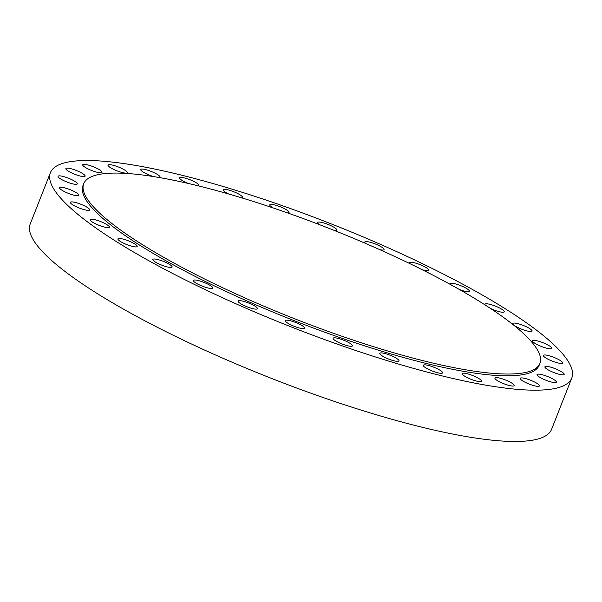 <?xml version="1.0" encoding="UTF-8"?>
<svg xmlns="http://www.w3.org/2000/svg" width="602" height="602" viewBox="0 0 602 602"><rect width="100%" height="100%" fill="white"/><g stroke="black" fill="none" stroke-linecap="round" stroke-linejoin="round"><path stroke-width="0.9" d="M118.903 238.46A10.362 2.047 21.5 0 0 117.932 238.896A10.362 2.047 21.5 0 0 125.013 243.84A10.362 2.047 21.5 0 0 136.24 246.925A10.362 2.047 21.5 0 0 137.211 246.489A10.362 2.047 21.5 0 0 130.137 241.545A10.362 2.047 21.5 0 0 118.903 238.46M91.075 219.181A10.362 2.047 21.5 0 0 90.104 219.617A10.362 2.047 21.5 0 0 97.178 224.561A10.362 2.047 21.5 0 0 108.405 227.639A10.362 2.047 21.5 0 0 109.376 227.21A10.362 2.047 21.5 0 0 102.302 222.266A10.362 2.047 21.5 0 0 91.075 219.181M71.367 201.896A10.362 2.047 21.5 0 0 70.396 202.332A10.362 2.047 21.5 0 0 77.47 207.276A10.362 2.047 21.5 0 0 88.697 210.354A10.362 2.047 21.5 0 0 89.668 209.925A10.362 2.047 21.5 0 0 82.594 204.981A10.362 2.047 21.5 0 0 71.367 201.896M60.531 187.267A10.362 2.047 21.5 0 0 59.56 187.704A10.362 2.047 21.5 0 0 66.641 192.648A10.362 2.047 21.5 0 0 77.869 195.733A10.362 2.047 21.5 0 0 78.839 195.296A10.362 2.047 21.5 0 0 71.758 190.352A10.362 2.047 21.5 0 0 60.531 187.267M59.004 175.867A10.362 2.047 21.5 0 0 58.033 176.303A10.362 2.047 21.5 0 0 65.106 181.247A10.362 2.047 21.5 0 0 76.334 184.325A10.362 2.047 21.5 0 0 77.304 183.896A10.362 2.047 21.5 0 0 70.231 178.952A10.362 2.047 21.5 0 0 59.004 175.867M66.822 168.124A10.362 2.047 21.5 0 0 65.851 168.56A10.362 2.047 21.5 0 0 72.925 173.504A10.362 2.047 21.5 0 0 84.152 176.589A10.362 2.047 21.5 0 0 85.123 176.153A10.362 2.047 21.5 0 0 78.049 171.209A10.362 2.047 21.5 0 0 66.822 168.124M88.08 168.921A10.362 2.047 21.5 0 0 102.001 172.368A10.362 2.047 21.5 0 0 96.644 168.221A10.362 2.047 21.5 0 0 82.73 164.775A10.362 2.047 21.5 0 0 88.08 168.921M113.364 169.245A10.362 2.047 21.5 0 0 127.285 172.684A10.362 2.047 21.5 0 0 121.928 168.537A10.362 2.047 21.5 0 0 108.006 165.091A10.362 2.047 21.5 0 0 113.364 169.245M159.161 177.522A10.362 2.047 21.5 0 0 160.004 177.101A10.362 2.047 21.5 0 0 154.646 172.947A10.362 2.047 21.5 0 0 140.725 169.508A10.362 2.047 21.5 0 0 146.083 173.654A10.362 2.047 21.5 0 0 153.676 176.604M198.201 185.83A10.362 2.047 21.5 0 0 198.893 185.431A10.362 2.047 21.5 0 0 193.535 181.285A10.362 2.047 21.5 0 0 179.622 177.838A10.362 2.047 21.5 0 0 184.972 181.985A10.362 2.047 21.5 0 0 188.366 183.475M241.522 197.795A10.362 2.047 21.5 0 0 242.471 197.366A10.362 2.047 21.5 0 0 237.113 193.219A10.362 2.047 21.5 0 0 223.191 189.773A10.362 2.047 21.5 0 0 228.549 193.919A10.362 2.047 21.5 0 0 228.775 194.025M287.5 212.89A10.362 2.047 21.5 0 0 289.05 212.446A10.362 2.047 21.5 0 0 283.7 208.292A10.362 2.047 21.5 0 0 269.779 204.853A10.362 2.047 21.5 0 0 273.082 207.916M334.245 230.438A10.362 2.047 21.5 0 0 336.857 230.084A10.362 2.047 21.5 0 0 331.499 225.938A10.362 2.047 21.5 0 0 317.578 222.492A10.362 2.047 21.5 0 0 319.384 224.621M379.772 249.657A10.362 2.047 21.5 0 0 384.038 249.612A10.362 2.047 21.5 0 0 378.681 245.465A10.362 2.047 21.5 0 0 364.759 242.019A10.362 2.047 21.5 0 0 365.662 243.464M422.137 269.681A10.362 2.047 21.5 0 0 428.79 270.275A10.362 2.047 21.5 0 0 423.432 266.122A10.362 2.047 21.5 0 0 409.51 262.683A10.362 2.047 21.5 0 0 409.947 263.684M459.567 289.6A10.362 2.047 21.5 0 0 469.387 291.278A10.362 2.047 21.5 0 0 464.029 287.124A10.362 2.047 21.5 0 0 450.108 283.685A10.362 2.047 21.5 0 0 450.349 284.46M490.479 308.435A10.362 2.047 21.5 0 0 504.273 311.813A10.362 2.047 21.5 0 0 498.915 307.667A10.362 2.047 21.5 0 0 484.994 304.221A10.362 2.047 21.5 0 0 485.287 305.056M518.179 327.654A10.362 2.047 21.5 0 0 532.1 331.092A10.362 2.047 21.5 0 0 526.742 326.946A10.362 2.047 21.5 0 0 512.829 323.5A10.362 2.047 21.5 0 0 518.179 327.654M537.895 344.938A10.362 2.047 21.5 0 0 551.808 348.377A10.362 2.047 21.5 0 0 546.458 344.231A10.362 2.047 21.5 0 0 532.537 340.785A10.362 2.047 21.5 0 0 537.895 344.938M548.723 359.56A10.362 2.047 21.5 0 0 562.644 363.006A10.362 2.047 21.5 0 0 557.286 358.86A10.362 2.047 21.5 0 0 543.365 355.413A10.362 2.047 21.5 0 0 548.723 359.56M550.258 370.967A10.362 2.047 21.5 0 0 564.172 374.406A10.362 2.047 21.5 0 0 558.822 370.26A10.362 2.047 21.5 0 0 544.9 366.814A10.362 2.047 21.5 0 0 550.258 370.967M542.432 378.703A10.362 2.047 21.5 0 0 556.353 382.15A10.362 2.047 21.5 0 0 550.996 378.003A10.362 2.047 21.5 0 0 537.074 374.557A10.362 2.047 21.5 0 0 542.432 378.703M521.174 377.905A10.362 2.047 21.5 0 0 520.203 378.342A10.362 2.047 21.5 0 0 527.277 383.286A10.362 2.047 21.5 0 0 538.504 386.371A10.362 2.047 21.5 0 0 539.475 385.935A10.362 2.047 21.5 0 0 532.401 380.991A10.362 2.047 21.5 0 0 521.174 377.905M495.89 377.589A10.362 2.047 21.5 0 0 494.919 378.026A10.362 2.047 21.5 0 0 501.993 382.97A10.362 2.047 21.5 0 0 513.228 386.048A10.362 2.047 21.5 0 0 514.198 385.619A10.362 2.047 21.5 0 0 507.117 380.675A10.362 2.047 21.5 0 0 495.89 377.589M463.171 373.18A10.362 2.047 21.5 0 0 462.201 373.609A10.362 2.047 21.5 0 0 469.282 378.553A10.362 2.047 21.5 0 0 480.509 381.638A10.362 2.047 21.5 0 0 481.48 381.201A10.362 2.047 21.5 0 0 474.406 376.258A10.362 2.047 21.5 0 0 463.171 373.18M424.282 364.842A10.362 2.047 21.5 0 0 423.311 365.279A10.362 2.047 21.5 0 0 430.385 370.222A10.362 2.047 21.5 0 0 441.612 373.308A10.362 2.047 21.5 0 0 442.583 372.871A10.362 2.047 21.5 0 0 435.509 367.927A10.362 2.047 21.5 0 0 424.282 364.842M380.705 352.907A10.362 2.047 21.5 0 0 379.734 353.344A10.362 2.047 21.5 0 0 386.808 358.288A10.362 2.047 21.5 0 0 398.042 361.373A10.362 2.047 21.5 0 0 399.013 360.937A10.362 2.047 21.5 0 0 391.932 355.993A10.362 2.047 21.5 0 0 380.705 352.907M334.118 337.835A10.362 2.047 21.5 0 0 333.147 338.264A10.362 2.047 21.5 0 0 340.228 343.208A10.362 2.047 21.5 0 0 351.455 346.293A10.362 2.047 21.5 0 0 352.426 345.857A10.362 2.047 21.5 0 0 345.352 340.913A10.362 2.047 21.5 0 0 334.118 337.835M286.319 320.189A10.362 2.047 21.5 0 0 285.348 320.625A10.362 2.047 21.5 0 0 292.429 325.569A10.362 2.047 21.5 0 0 303.656 328.654A10.362 2.047 21.5 0 0 304.627 328.218A10.362 2.047 21.5 0 0 297.546 323.274A10.362 2.047 21.5 0 0 286.319 320.189M239.137 300.661A10.362 2.047 21.5 0 0 238.166 301.098A10.362 2.047 21.5 0 0 245.24 306.042A10.362 2.047 21.5 0 0 256.475 309.127A10.362 2.047 21.5 0 0 257.445 308.691A10.362 2.047 21.5 0 0 250.364 303.747A10.362 2.047 21.5 0 0 239.137 300.661M153.788 259.003A10.362 2.047 21.5 0 0 152.818 259.432A10.362 2.047 21.5 0 0 159.899 264.376A10.362 2.047 21.5 0 0 171.126 267.461A10.362 2.047 21.5 0 0 172.097 267.025A10.362 2.047 21.5 0 0 165.016 262.081A10.362 2.047 21.5 0 0 153.788 259.003M198.773 284.588A10.362 2.047 21.5 0 0 212.694 288.027A10.362 2.047 21.5 0 0 207.336 283.881A10.362 2.047 21.5 0 0 193.415 280.434A10.362 2.047 21.5 0 0 198.773 284.588M83.723 183.708L83.016 185.506A245.149 48.356 21.5 0 0 209.782 283.677A245.149 48.356 21.5 0 0 539.189 365.203L539.904 363.405A245.149 48.356 21.5 0 0 413.13 265.226A245.149 48.356 21.5 0 0 83.723 183.708A245.149 48.356 21.5 0 0 210.489 281.879A245.149 48.356 21.5 0 0 539.904 363.405M50.425 172.676L30.22 223.967A280.171 55.264 21.5 0 0 175.107 336.164A280.171 55.264 21.5 0 0 551.575 429.324L571.78 378.033A280.171 55.264 21.5 0 0 426.893 265.836A280.171 55.264 21.5 0 0 50.425 172.676A280.171 55.264 21.5 0 0 195.311 284.874A280.171 55.264 21.5 0 0 571.78 378.033"/></g></svg>
